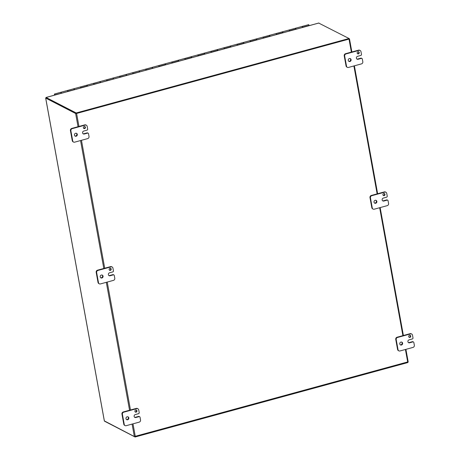 <?xml version="1.0" encoding="UTF-8"?>
<svg xmlns="http://www.w3.org/2000/svg" width="460" height="460" viewBox="0 0 460 460"><rect width="100%" height="100%" fill="white"/><g stroke="black" fill="none" stroke-linecap="round" stroke-linejoin="round"><path stroke-width="0.69" d="M349.031 38.508L76.199 112.965L76.291 113.465L349.123 39.002L349.031 38.508L318.717 23.069M76.199 112.965L46.046 97.462L46.172 97.968L76.291 113.465M84.594 128.61A1.11 1.018 -62.8 0 1 83.496 127.087A1.11 1.018 -62.8 0 1 85.422 127.65A1.11 1.018 -62.8 0 1 84.594 128.61M83.68 128.392A1.11 1.018 117.2 0 0 84.663 126.477M87.549 133.112A0.885 0.811 -62.8 0 1 88.521 133.733L89.016 136.47A1.777 1.627 -62.8 0 1 87.693 138.604L74.658 142.163A1.777 1.627 -62.8 0 1 72.72 140.921L70.88 130.795A1.777 1.627 -62.8 0 1 72.203 128.662L85.244 125.103A1.777 1.627 -62.8 0 1 87.176 126.345L87.676 129.087A0.885 0.811 -62.8 0 1 87.015 130.151L83.754 131.042A1.558 1.426 -62.8 0 0 83.312 133.906A1.558 1.426 -62.8 0 0 84.289 133.998L87.549 133.112L87.095 132.877A0.885 0.811 117.2 0 1 87.653 132.928L88.113 133.164M83.093 133.762A1.558 1.426 117.2 0 0 83.835 133.762L87.095 132.877M86.359 125.212L85.905 124.976A1.777 1.627 117.2 0 0 84.784 124.867L71.748 128.426A1.777 1.627 117.2 0 0 70.42 130.559L72.266 140.685A1.777 1.627 117.2 0 0 73.082 141.818L73.537 142.054M74.945 135.987A1.558 1.426 117.2 0 0 76.349 133.268M76.141 136.223A1.558 1.426 -62.8 0 1 74.606 134.096A1.558 1.426 -62.8 0 1 77.309 134.883A1.558 1.426 -62.8 0 1 76.141 136.223M136.12 412.137A1.11 1.018 -62.8 0 1 135.021 410.613A1.11 1.018 -62.8 0 1 136.948 411.183A1.11 1.018 -62.8 0 1 136.12 412.137M135.205 411.918A1.11 1.018 117.2 0 0 136.189 410.009M139.075 416.639A0.885 0.811 -62.8 0 1 140.047 417.26L140.541 420.003A1.777 1.627 -62.8 0 1 139.219 422.136L126.184 425.695A1.777 1.627 -62.8 0 1 124.246 424.448L122.406 414.322A1.777 1.627 -62.8 0 1 123.728 412.189L136.769 408.635A1.777 1.627 -62.8 0 1 138.701 409.877L139.202 412.614A0.885 0.811 -62.8 0 1 138.54 413.684L135.28 414.575A1.558 1.426 -62.8 0 0 134.837 417.433A1.558 1.426 -62.8 0 0 135.815 417.53L139.075 416.639L138.621 416.403A0.885 0.811 117.2 0 1 139.179 416.461L139.639 416.697M134.619 417.295A1.558 1.426 117.2 0 0 135.361 417.295L138.621 416.403M137.885 408.744L137.431 408.509A1.777 1.627 117.2 0 0 136.309 408.399L123.274 411.959A1.777 1.627 117.2 0 0 121.952 414.086L123.792 424.212A1.777 1.627 117.2 0 0 124.608 425.35L125.062 425.586M126.471 419.52A1.558 1.426 117.2 0 0 127.874 416.794M127.667 419.756A1.558 1.426 -62.8 0 1 126.132 417.622A1.558 1.426 -62.8 0 1 128.834 418.416A1.558 1.426 -62.8 0 1 127.667 419.756M358.386 53.883A1.11 1.018 -62.8 0 1 357.288 52.359A1.11 1.018 -62.8 0 1 359.22 52.929A1.11 1.018 -62.8 0 1 358.386 53.883M357.472 53.665A1.11 1.018 117.2 0 0 358.461 51.75M361.347 58.386A0.885 0.811 -62.8 0 1 362.313 59.006L362.813 61.749A1.777 1.627 -62.8 0 1 361.491 63.882L348.45 67.442A1.777 1.627 -62.8 0 1 346.518 66.194L344.672 56.068A1.777 1.627 -62.8 0 1 346 53.935L359.036 50.381A1.777 1.627 -62.8 0 1 360.973 51.623L361.468 54.361A0.885 0.811 -62.8 0 1 360.807 55.43L357.552 56.321A1.558 1.426 -62.8 0 0 357.104 59.179A1.558 1.426 -62.8 0 0 358.087 59.277L361.347 58.386L360.887 58.15A0.885 0.811 117.2 0 1 361.451 58.207L361.905 58.443M356.891 59.041A1.558 1.426 117.2 0 0 357.633 59.041L360.887 58.15M360.157 50.491L359.697 50.255A1.777 1.627 117.2 0 0 358.581 50.146L345.541 53.705A1.777 1.627 117.2 0 0 344.218 55.832L346.058 65.958A1.777 1.627 117.2 0 0 346.874 67.097L347.334 67.332M348.743 61.266A1.558 1.426 117.2 0 0 350.141 58.541M349.939 61.502A1.558 1.426 -62.8 0 1 348.404 59.369A1.558 1.426 -62.8 0 1 351.101 60.162A1.558 1.426 -62.8 0 1 349.939 61.502M384.152 195.649A1.11 1.018 -62.8 0 1 383.053 194.126A1.11 1.018 -62.8 0 1 384.98 194.689A1.11 1.018 -62.8 0 1 384.152 195.649M383.237 195.431A1.11 1.018 117.2 0 0 384.221 193.516M387.107 200.152A0.885 0.811 -62.8 0 1 388.079 200.773L388.573 203.515A1.777 1.627 -62.8 0 1 387.251 205.643L374.216 209.202A1.777 1.627 -62.8 0 1 372.278 207.96L370.438 197.834A1.777 1.627 -62.8 0 1 371.76 195.701L384.801 192.142A1.777 1.627 -62.8 0 1 386.733 193.384L387.234 196.127A0.885 0.811 -62.8 0 1 386.572 197.196L383.312 198.082A1.558 1.426 -62.8 0 0 382.869 200.945A1.558 1.426 -62.8 0 0 383.853 201.043L387.107 200.152L386.653 199.916A0.885 0.811 117.2 0 1 387.211 199.968L387.671 200.203M382.651 200.807A1.558 1.426 117.2 0 0 383.393 200.807L386.653 199.916M385.917 192.251L385.463 192.015A1.777 1.627 117.2 0 0 384.341 191.906L371.306 195.465A1.777 1.627 117.2 0 0 369.984 197.599L371.824 207.724A1.777 1.627 117.2 0 0 372.64 208.857L373.094 209.093M374.503 203.027A1.558 1.426 117.2 0 0 375.906 200.307M375.699 203.262A1.558 1.426 -62.8 0 1 374.164 201.135A1.558 1.426 -62.8 0 1 376.866 201.923A1.558 1.426 -62.8 0 1 375.699 203.262M110.354 270.371A1.11 1.018 -62.8 0 1 109.256 268.853A1.11 1.018 -62.8 0 1 111.188 269.416A1.11 1.018 -62.8 0 1 110.354 270.371M109.44 270.152A1.11 1.018 117.2 0 0 110.429 268.243M113.315 274.873A0.885 0.811 -62.8 0 1 114.281 275.494L114.781 278.237A1.777 1.627 -62.8 0 1 113.459 280.37L100.418 283.929A1.777 1.627 -62.8 0 1 98.486 282.687L96.64 272.561A1.777 1.627 -62.8 0 1 97.968 270.428L111.004 266.869A1.777 1.627 -62.8 0 1 112.941 268.111L113.436 270.854A0.885 0.811 -62.8 0 1 112.775 271.917L109.52 272.809A1.558 1.426 -62.8 0 0 109.072 275.666A1.558 1.426 -62.8 0 0 110.055 275.764L113.315 274.873L112.855 274.637A0.885 0.811 117.2 0 1 113.419 274.695L113.873 274.93M108.859 275.529A1.558 1.426 117.2 0 0 109.601 275.529L112.855 274.637M112.125 266.978L111.665 266.742A1.777 1.627 117.2 0 0 110.549 266.633L97.508 270.192A1.777 1.627 117.2 0 0 96.186 272.326L98.026 282.452A1.777 1.627 117.2 0 0 98.843 283.584L99.302 283.82M100.711 277.754A1.558 1.426 117.2 0 0 102.108 275.034M101.907 277.989A1.558 1.426 -62.8 0 1 100.372 275.856A1.558 1.426 -62.8 0 1 103.069 276.65A1.558 1.426 -62.8 0 1 101.907 277.989M409.912 337.41A1.11 1.018 -62.8 0 1 408.813 335.892A1.11 1.018 -62.8 0 1 410.745 336.455A1.11 1.018 -62.8 0 1 409.912 337.41M408.997 337.197A1.11 1.018 117.2 0 0 409.986 335.282M412.873 341.918A0.885 0.811 -62.8 0 1 413.839 342.539L414.339 345.276A1.777 1.627 -62.8 0 1 413.017 347.409L399.976 350.968A1.777 1.627 -62.8 0 1 398.044 349.726L396.204 339.601A1.777 1.627 -62.8 0 1 397.526 337.467L410.561 333.908A1.777 1.627 -62.8 0 1 412.499 335.15L412.994 337.893A0.885 0.811 -62.8 0 1 412.332 338.957L409.078 339.848A1.558 1.426 -62.8 0 0 408.635 342.711A1.558 1.426 -62.8 0 0 409.613 342.803L412.873 341.918L412.413 341.682A0.885 0.811 117.2 0 1 412.976 341.734L413.431 341.97M408.417 342.568A1.558 1.426 117.2 0 0 409.159 342.568L412.413 341.682M411.683 334.017L411.223 333.782A1.777 1.627 117.2 0 0 410.107 333.672L397.066 337.232A1.777 1.627 117.2 0 0 395.744 339.365L397.584 349.491A1.777 1.627 117.2 0 0 398.4 350.623L398.86 350.859M400.269 344.793A1.558 1.426 117.2 0 0 401.666 342.073M401.465 345.029A1.558 1.426 -62.8 0 1 399.93 342.901A1.558 1.426 -62.8 0 1 402.626 343.689A1.558 1.426 -62.8 0 1 401.465 345.029M104.92 421.4L135.085 437L135.004 436.557M135.085 437L407.916 362.537L407.836 362.106M76.118 113.378L46.178 97.957L45.661 98.055L75.635 113.511L76.59 113.459L349.013 39.106L349.479 38.836L349.042 38.588M104.374 420.911L134.343 436.546L132.077 424.085M408.135 361.819L134.343 436.546M158.786 65.671L159.436 66.516M159.304 66.55L159.045 65.958M165.824 64.768L165.272 63.779L165.818 64.774M171.821 62.111L172.471 62.957M172.339 62.991L172.08 62.399M178.859 61.209L178.313 60.22L178.859 61.214M184.862 58.552L185.512 59.397M185.38 59.432L185.121 58.84M191.9 57.655L191.348 56.666L191.895 57.655M197.898 54.999L198.547 55.838M198.415 55.873L198.087 55.298M204.936 54.096L204.389 53.107L204.93 54.096M210.939 51.439L211.588 52.279M211.456 52.313L211.197 51.727M217.977 50.537L217.425 49.548L217.971 50.537M223.974 47.88L224.624 48.72M224.492 48.76L224.233 48.168M231.012 46.977L230.46 45.989L231.006 46.977M237.015 44.321L237.665 45.166M237.532 45.201L237.199 44.62M244.053 43.418L243.501 42.429L244.047 43.424M250.05 40.762L250.7 41.607M250.568 41.642L250.309 41.049M257.088 39.859L256.536 38.87L257.082 39.865M263.085 37.203L263.741 38.048M263.609 38.082L263.275 37.507M270.129 36.305L269.577 35.311L270.123 36.305M276.127 33.649L276.776 34.488M276.644 34.523L276.385 33.937M283.164 32.746L282.612 31.757L283.159 32.746M309.241 25.628L308.689 24.639L302.3 26.381L302.853 27.37M61.479 93.064L60.973 92.247L61.514 93.236L54.958 94.846L54.453 94.024L54.487 95.157M67.522 90.58L68.172 91.419M68.04 91.459L67.781 90.867M74.514 89.51L74.008 88.688L74.554 89.677L68.126 91.252M80.557 87.02L81.207 87.866M81.075 87.9L80.816 87.308M87.596 86.118L87.043 85.129L87.59 86.123M93.598 83.461L94.248 84.306M94.116 84.341L93.851 83.749M100.59 82.392L100.084 81.57L100.631 82.564L94.202 84.134M106.634 79.902L107.284 80.747M107.151 80.782L106.892 80.189M113.631 78.832L113.12 78.016L113.666 79.005L107.237 80.575M119.669 76.349L120.324 77.188M120.192 77.222L119.928 76.636M126.667 75.273L126.161 74.457L126.707 75.446L120.278 77.015M132.71 72.789L133.36 73.629M133.227 73.663L132.969 73.077M139.702 71.714L139.196 70.897L139.742 71.886L133.314 73.462M145.745 69.23L146.401 70.069M146.268 70.11L145.935 69.529M152.743 68.16L152.237 67.338L152.783 68.327L146.355 69.903M289.162 30.09L289.817 30.929M289.685 30.964L289.351 30.389M296.205 29.187L295.653 28.198L296.2 29.187M54.625 95.116L54.568 94.455L54.872 95.053M302.72 27.41L302.461 26.818M60.858 92.736L60.973 92.247L67.361 90.505L67.907 91.494M73.899 89.177L74.008 88.688L80.396 86.946L80.943 87.935M86.934 85.623L87.043 85.129L93.437 83.386L93.978 84.376M99.975 82.064L100.084 81.57L106.473 79.827L107.019 80.816M113.01 78.505L113.12 78.016L119.508 76.268L120.054 77.263M126.046 74.945L126.161 74.457L132.549 72.709L133.095 73.703M139.087 71.386L139.196 70.897L145.584 69.155L146.13 70.144M152.122 67.827L152.237 67.338L158.625 65.596L159.171 66.585M165.163 64.268L165.272 63.779L171.66 62.037L172.207 63.026M178.198 60.714L178.313 60.22L184.702 58.477L185.248 59.466M191.239 57.155L191.348 56.666L197.737 54.918L198.283 55.913M204.274 53.596L204.389 53.107L210.778 51.359L211.324 52.354M217.315 50.036L217.425 49.548L223.813 47.805L224.359 48.794M230.351 46.477L230.46 45.989L236.854 44.246L237.394 45.235M243.392 42.918L243.501 42.429L249.889 40.687L250.435 41.676M256.427 39.364L256.536 38.87L262.924 37.128L263.471 38.117M269.462 35.805L269.577 35.311L275.965 33.569L276.512 34.563M282.503 32.246L282.612 31.757L289.001 30.009L289.547 31.004M295.538 28.687L295.653 28.198L302.042 26.456L302.588 27.445M318.929 23.012L46.103 97.474M83.835 133.762L84.289 133.998M84.784 124.867L85.244 125.103M72.203 128.662L71.748 128.426M70.42 130.559L70.88 130.795M72.72 140.921L72.266 140.685M135.361 417.295L135.815 417.53M136.309 408.399L136.769 408.635M123.728 412.189L123.274 411.959M121.952 414.086L122.406 414.322M124.246 424.448L123.792 424.212M357.633 59.041L358.087 59.277M358.581 50.146L359.036 50.381M346 53.935L345.541 53.705M344.218 55.832L344.672 56.068M346.518 66.194L346.058 65.958M383.393 200.807L383.853 201.043M384.341 191.906L384.801 192.142M371.76 195.701L371.306 195.465M369.984 197.599L370.438 197.834M372.278 207.96L371.824 207.724M109.601 275.529L110.055 275.764M110.549 266.633L111.004 266.869M97.968 270.428L97.508 270.192M96.186 272.326L96.64 272.561M98.486 282.687L98.026 282.452M409.159 342.568L409.613 342.803M410.107 333.672L410.561 333.908M397.526 337.467L397.066 337.232M395.744 339.365L396.204 339.601M398.044 349.726L397.584 349.491M45.712 98.106L104.414 421.141M129.559 410.239L106.312 282.319M103.799 268.473L80.552 140.553M78.033 126.713L75.635 113.511M76.59 113.459L78.953 126.46M81.466 140.306L104.713 268.226M107.232 282.072L130.479 409.992M132.992 423.832L135.292 436.494M407.715 362.141L405.415 349.485M402.902 335.639L379.655 207.719M377.137 193.873L353.889 65.953M351.377 52.112L349.013 39.106M159.39 66.343L165.778 64.601M172.431 62.784L178.819 61.042M185.466 59.225L191.855 57.483M198.507 55.666L204.895 53.923M211.542 52.112L217.931 50.364M224.583 48.553L230.972 46.811M237.619 44.994L244.007 43.251M250.654 41.434L257.048 39.692M263.695 37.875L270.083 36.133M276.73 34.316L283.118 32.574M289.771 30.762L296.159 29.014M81.167 87.693L87.555 85.951M302.806 27.203L309.195 25.461M318.849 23.006L46.046 97.457M45.661 98.055L104.362 421.078M408.187 361.87L405.91 349.347M403.391 335.507L380.144 207.586M377.631 193.74L354.384 65.82M351.865 51.974L349.479 38.836M289.265 29.94L295.653 28.198M276.224 33.499L282.612 31.757M263.189 37.059L269.577 35.311M250.148 40.618L256.536 38.87M237.113 44.171L243.501 42.429M224.072 47.731L230.46 45.989M211.036 51.29L217.425 49.548M198.001 54.849L204.389 53.107M184.96 58.408L191.348 56.666M171.925 61.968L178.313 60.22M158.884 65.521L165.272 63.779M145.849 69.081L152.237 67.338M132.808 72.64L139.196 70.897M119.772 76.199L126.161 74.457M106.731 79.758L113.12 78.016M93.696 83.317L100.084 81.57M80.655 86.871L87.043 85.129M67.62 90.43L74.008 88.688M54.453 94.024L60.973 92.247"/></g></svg>
